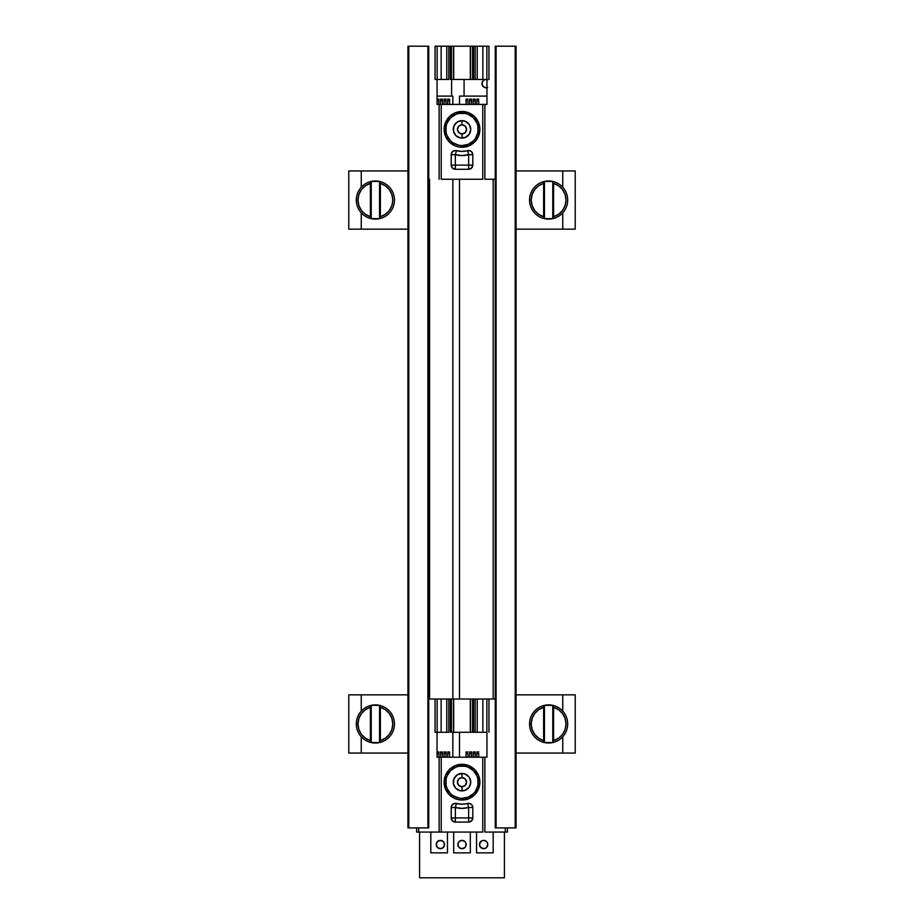 <?xml version="1.0" encoding="UTF-8"?>
<svg xmlns="http://www.w3.org/2000/svg" width="924" height="924" viewBox="0 0 924 924"><rect width="100%" height="100%" fill="white"/><g stroke="black" fill="none" stroke-linecap="round" stroke-linejoin="round"><path stroke-width="1.39" d="M428.736 827.904L428.736 46.2L427.904 46.2L427.904 827.904L408.778 827.904L408.778 46.2L427.904 46.2L407.946 46.2L407.946 827.904L408.778 827.904L407.946 827.904L407.946 46.2L408.778 46.2L408.778 827.904L428.736 827.904L427.904 827.904L427.904 46.2L428.736 46.2L428.736 827.904M516.054 827.904L516.054 46.2L515.222 46.2L515.222 827.904L496.096 827.904L496.096 46.2L515.222 46.2L495.264 46.2L495.264 827.904L496.096 827.904L495.264 827.904L495.264 46.2L496.096 46.2L496.096 827.904L516.054 827.904L515.222 827.904L515.222 46.2L516.054 46.2L516.054 827.904M462 133.934L462 138.092A8.732 8.732 0 0 1 453.268 129.36A8.732 8.732 0 0 1 462 120.628L462 124.786A4.574 4.574 0 0 0 457.426 129.36A4.574 4.574 0 0 0 462 133.934L465.234 132.594L466.574 129.36L465.234 126.126L462 124.786L458.766 126.126L457.426 129.36L458.766 132.594L462 133.934A4.574 4.574 0 0 0 466.574 129.36A4.574 4.574 0 0 0 462 124.786L462 120.628L465.338 121.298L469.265 124.509L470.732 129.36L469.265 134.211L465.338 137.422L460.302 137.919L455.821 135.539L453.441 131.058L453.938 126.022L457.149 122.095L462 120.628A8.732 8.732 0 0 1 470.732 129.36A8.732 8.732 0 0 1 462 138.092L462 133.934M462 111.481A17.879 17.879 0 0 1 479.879 129.36A17.879 17.879 0 0 1 462 147.239A17.879 17.879 0 0 0 479.879 129.36A17.879 17.879 0 0 0 462 111.481L462 113.144A16.216 16.216 0 0 1 478.216 129.36A16.216 16.216 0 0 1 462 145.576L462 147.239L458.512 146.893L455.162 145.876L449.353 142.007L445.483 136.198L444.121 129.36L445.483 122.522L449.353 116.713L455.162 112.844L462 111.481L468.838 112.844L474.647 116.713L478.517 122.522L479.879 129.36L478.517 136.198L474.647 142.007L468.838 145.876L462 147.239L462 145.576L468.202 144.34L473.469 140.829L475.479 138.369L477.904 132.525L477.904 126.195L476.98 123.158L473.469 117.891L468.202 114.38L465.165 113.456L458.835 113.456L455.798 114.38L450.531 117.891L447.02 123.158L446.096 126.195L446.096 132.525L447.02 135.562L450.531 140.829L452.991 142.839L458.835 145.264L462 145.576A16.216 16.216 0 0 1 445.784 129.36A16.216 16.216 0 0 1 462 113.144L462 111.481A17.879 17.879 0 0 0 444.121 129.36A17.879 17.879 0 0 0 462 147.239A17.879 17.879 0 0 1 444.121 129.36A17.879 17.879 0 0 1 462 111.481M453.465 46.2L453.465 79.464L453.684 46.2L451.432 46.2L451.432 79.464L453.465 79.464L450.427 79.464L450.427 46.2L450.427 79.464L451.432 79.464L451.432 46.2L448.821 46.2L448.821 79.464L435.054 79.464L437.121 79.464L437.121 46.2L437.121 79.464L441.141 79.464L441.141 46.2L446.777 46.2L446.777 79.464L448.821 79.464L448.821 46.2L446.777 46.2L446.777 79.464L441.141 79.464L441.141 46.2L435.054 46.2L435.054 79.464L435.054 46.2L470.57 46.2L470.316 79.464L453.684 79.464L453.684 46.2L477.223 46.2L475.179 46.2L475.179 79.464L477.223 79.464L477.223 46.2L488.946 46.2L488.946 79.464L488.946 46.2L482.859 46.2L482.859 79.464L486.879 79.464L486.879 46.2L486.879 79.464L477.223 79.464L477.223 46.2M441.048 104.412L439.131 104.412L439.131 179.256L439.131 104.412L437.052 104.412L437.052 79.464L437.052 104.412L441.21 104.412L441.21 179.256L482.79 179.256L482.79 104.412L441.21 104.412L441.21 179.256L482.79 179.256L482.79 104.412L486.948 104.412L486.948 79.464L486.948 104.412L484.869 104.412L484.869 179.256L484.869 104.412L482.952 104.412M456.398 150.67L462 151.397L469.484 150.624L471.875 152.067L472.811 154.701L472.811 165.119L471.598 168.064L468.653 169.277L455.347 169.277L452.402 168.064L451.189 165.119L451.293 153.754L452.125 152.067L454.516 150.624L456.398 150.67L455.347 154.701L455.347 165.119L468.653 165.119L468.653 154.701L462 155.555L455.347 154.701L456.398 150.67A22.037 22.037 0 0 0 467.602 150.67A4.158 4.158 0 0 1 472.811 154.701L472.811 165.119A4.158 4.158 0 0 1 468.653 169.277L455.347 169.277A4.158 4.158 0 0 1 451.189 165.119L451.189 154.701A4.158 4.158 0 0 1 456.398 150.67M495.264 179.256L484.869 179.256L495.264 179.256M476.772 46.2L482.859 46.2L482.859 79.464L476.772 79.464M453.465 79.464L477.223 79.464M470.316 46.2L470.316 79.464L470.535 46.2L472.568 46.2L472.568 79.464L470.535 79.464L470.535 46.2M441.21 104.412L482.79 104.412M475.179 46.2L473.573 46.2L473.573 79.464L475.179 79.464L475.179 46.2M453.684 79.464L453.684 46.2M472.568 46.2L472.568 79.464L473.573 79.464L473.573 46.2L472.568 46.2M467.602 150.67L468.653 154.701L472.811 154.701L468.653 154.701L467.602 150.704L468.653 150.543M452.171 152.021L451.189 154.701L455.347 154.701L455.347 165.119L468.653 165.119L468.653 169.277L468.653 165.119L472.811 165.119L468.653 165.119L468.653 154.701A26.195 26.195 0 0 1 455.347 154.701L451.189 154.701L451.282 153.811M452.806 151.409L455.347 150.543M455.347 165.119L451.189 165.119L455.347 165.119L455.347 169.277L455.347 165.119M436.925 99.134L438.831 99.134L438.831 100.716L438.831 99.134L437.052 99.145M440.517 104.412L440.517 100.716L442.423 100.716L442.423 99.134L442.423 100.716L440.517 100.716L440.517 99.134L440.517 104.412L440.517 100.797M444.109 104.412L444.109 100.716L446.015 100.716L446.015 99.134L446.015 100.716L444.109 100.716L444.109 99.134L444.109 104.412L444.109 100.797M447.701 104.412L447.701 100.716L449.607 100.716L449.607 99.134L449.607 100.716L447.701 100.716L447.701 99.134L447.701 104.412L447.701 100.797M437.052 100.716L438.831 100.716L437.052 100.716M438.831 100.797L438.831 104.412M442.423 99.145L440.517 99.145L442.423 99.145M442.423 100.797L442.423 104.412M446.015 99.145L444.109 99.145L446.015 99.134M446.015 100.797L446.015 104.412M449.607 99.145L447.701 99.145L449.607 99.145M449.607 104.412L449.607 100.716L449.607 104.412M466.077 100.716L466.077 104.412L466.077 99.134L466.077 100.716L467.983 100.716L466.077 100.716M476.853 104.412L476.853 99.145L476.853 100.716L478.759 100.716L478.759 104.412L478.759 100.716L476.853 100.716L476.853 104.412L476.853 100.797M475.167 100.797L475.167 104.412L475.167 100.716L473.261 100.716L473.261 104.412L473.261 100.797M471.575 100.797L471.575 104.412L471.575 100.716L469.669 100.716L469.669 104.412L469.669 100.797M467.983 104.412L467.983 100.797M471.575 104.412L471.575 100.716L469.669 100.716L469.669 99.145L469.669 104.412M475.167 104.412L475.167 100.716L473.261 100.716L473.261 99.145L473.261 104.412M467.983 99.145L466.077 99.145L467.983 99.145M471.575 99.145L471.575 100.716L471.575 99.134L469.669 99.134L471.575 99.145M475.167 99.145L475.167 100.716L475.167 99.134L473.261 99.145L475.167 99.134M478.759 99.145L476.853 99.134L478.759 99.145M466.932 146.766L468.098 145.9M452.852 757.218L452.852 732.27L452.852 757.218M452.852 699.006L452.852 179.256L452.852 699.006M452.852 104.412L452.852 96.096L437.052 96.096L452.852 96.096L452.852 104.412M429.568 179.256L429.568 699.006L429.568 179.256M493.185 699.006L493.185 179.256L493.185 699.006M486.948 96.096L459.505 96.096L459.505 104.412L459.505 96.096L486.948 96.096M459.505 179.256L459.505 699.006L459.505 179.256M459.505 732.27L459.505 757.218L459.505 732.27M419.588 877.8L419.588 832.062L419.588 877.8L504.412 877.8L419.588 877.8M504.412 832.062L504.412 877.8L504.412 832.062M486.116 79.464L486.116 79.464A4.158 4.158 0 0 1 486.948 79.545A4.158 4.158 0 0 0 486.116 79.464L487.71 79.776L486.116 79.464A4.158 4.158 0 0 0 484.523 79.776L486.116 79.464A4.158 4.158 0 0 0 481.958 83.622A4.158 4.158 0 0 0 486.948 87.699A4.158 4.158 0 0 1 486.116 87.78L483.171 86.567L484.523 87.468L482.27 85.216L483.171 86.567L481.958 83.622L483.171 80.677L482.27 82.028A4.158 4.158 0 0 0 486.116 87.78L487.71 87.468M480.676 841.591L482.028 840.69L479.775 842.942L480.676 841.591L479.464 844.536A4.158 4.158 0 0 0 483.622 848.694A4.158 4.158 0 0 0 487.78 844.536A4.158 4.158 0 0 0 483.622 840.378A4.158 4.158 0 0 1 487.78 844.536A4.158 4.158 0 0 1 483.622 848.694L480.676 847.481L479.464 844.536A4.158 4.158 0 0 1 483.622 840.378L486.567 841.591L487.468 842.942L486.567 841.591M464.945 847.481L465.846 846.13L464.945 847.481L462 848.694A4.158 4.158 0 0 0 463.594 840.69A4.158 4.158 0 0 0 462 840.378A4.158 4.158 0 0 1 466.158 844.536A4.158 4.158 0 0 1 462 848.694L459.055 847.481L458.154 846.13L459.055 847.481L457.842 844.536L459.055 841.591L457.842 844.536M483.171 80.677L482.27 82.028A4.158 4.158 0 0 1 483.171 80.688L484.523 79.776A4.158 4.158 0 0 0 483.183 80.677M486.567 847.481L487.78 844.536L486.567 847.481L485.216 848.382L482.028 848.382M460.406 840.69A4.158 4.158 0 0 1 462 840.378A4.158 4.158 0 0 0 457.842 844.536A4.158 4.158 0 0 0 462 848.694A4.158 4.158 0 0 1 459.055 841.602L460.406 840.69A4.158 4.158 0 0 0 459.066 841.591L462 840.378L464.945 841.591L465.846 842.942L464.945 841.591L465.846 842.942L465.846 846.13M453.684 832.062L453.684 852.852L470.316 852.852L470.316 832.062L470.316 852.852L453.684 852.852L453.684 832.062M463.594 840.69L464.945 841.591M465.846 842.942L466.158 844.536M443.312 841.591A4.158 4.158 0 0 0 440.378 840.378L437.433 841.591L436.22 844.536L437.433 847.481L440.378 848.694A4.158 4.158 0 0 0 444.213 846.13L444.225 842.942A4.158 4.158 0 0 0 443.324 841.602L440.378 840.378A4.158 4.158 0 0 1 444.536 844.536A4.158 4.158 0 0 1 440.378 848.694L441.972 848.382L444.225 846.13L444.225 842.942L443.324 841.591M451.605 96.096L451.605 79.464L451.605 96.096M430.815 832.062L430.815 852.852L447.447 852.852L447.447 832.062L447.447 852.852L430.815 852.852L430.815 832.062M438.784 848.382L441.972 848.382M443.324 847.481L444.225 846.13M441.972 840.69L438.784 840.69A4.158 4.158 0 0 1 440.378 840.378A4.158 4.158 0 0 0 436.22 844.536A4.158 4.158 0 0 0 440.378 848.694M438.784 840.701A4.158 4.158 0 0 0 436.532 842.942L436.532 846.13L437.433 847.481A4.158 4.158 0 0 1 436.544 846.13M476.553 832.062L476.553 852.852L493.185 852.852L493.185 832.062L493.185 852.852L476.553 852.852L476.553 832.062M482.028 840.69L483.622 840.378A4.158 4.158 0 0 0 479.464 844.536A4.158 4.158 0 0 0 483.622 848.694L485.216 848.382M487.468 842.942L487.78 844.536M464.079 79.464L464.079 96.096L464.079 79.464M482.27 85.216L481.958 83.622M462 786.74L462 790.898A8.732 8.732 0 0 1 453.268 782.166A8.732 8.732 0 0 1 462 773.434L462 777.592A4.574 4.574 0 0 0 457.426 782.166A4.574 4.574 0 0 0 462 786.74L465.234 785.4L466.574 782.166L465.234 778.932L462 777.592L458.766 778.932L457.426 782.166L458.766 785.4L462 786.74A4.574 4.574 0 0 0 466.574 782.166A4.574 4.574 0 0 0 462 777.592L462 773.434L465.338 774.104L469.265 777.315L470.732 782.166L469.265 787.017L465.338 790.228L460.302 790.725L455.821 788.345L453.441 783.864L453.938 778.828L457.149 774.901L462 773.434A8.732 8.732 0 0 1 470.732 782.166A8.732 8.732 0 0 1 462 790.898L462 786.74M462 764.287A17.879 17.879 0 0 1 479.879 782.166A17.879 17.879 0 0 1 462 800.045A17.879 17.879 0 0 0 479.879 782.166A17.879 17.879 0 0 0 462 764.287L462 765.95A16.216 16.216 0 0 1 478.216 782.166A16.216 16.216 0 0 1 462 798.382L462 800.045L458.512 799.699L455.162 798.683L449.353 794.813L445.483 789.004L444.121 782.166L445.483 775.328L449.353 769.519L455.162 765.649L462 764.287L468.838 765.649L474.647 769.519L478.517 775.328L479.879 782.166L478.517 789.004L474.647 794.813L468.838 798.683L462 800.045L462 798.382L468.202 797.146L473.469 793.635L475.479 791.175L477.904 785.331L477.904 779.001L476.98 775.964L473.469 770.697L468.202 767.186L465.165 766.262L458.835 766.262L455.798 767.186L450.531 770.697L447.02 775.964L446.096 779.001L446.096 785.331L447.02 788.368L450.531 793.635L452.991 795.645L458.835 798.07L462 798.382A16.216 16.216 0 0 1 445.784 782.166A16.216 16.216 0 0 1 462 765.95L462 764.287A17.879 17.879 0 0 0 444.121 782.166A17.879 17.879 0 0 0 462 800.045A17.879 17.879 0 0 1 444.121 782.166A17.879 17.879 0 0 1 462 764.287M453.465 699.006L453.465 732.27L453.684 699.006L451.432 699.006L451.432 732.27L453.465 732.27L450.427 732.27L450.427 699.006L450.427 732.27L451.432 732.27L451.432 699.006L448.821 699.006L448.821 732.27L435.054 732.27L437.121 732.27L437.121 699.006L437.121 732.27L441.141 732.27L441.141 699.006L446.777 699.006L446.777 732.27L448.821 732.27L448.821 699.006L446.777 699.006L446.777 732.27L441.141 732.27L441.141 699.006L435.054 699.006L435.054 732.27L435.054 699.006L428.736 699.006L470.57 699.006L470.316 732.27L453.684 732.27L453.684 699.006L477.223 699.006L475.179 699.006L475.179 732.27L477.223 732.27L477.223 699.006L495.264 699.006L488.946 699.006L488.946 732.27L488.946 699.006L482.859 699.006L482.859 732.27L486.879 732.27L486.879 699.006L486.879 732.27L477.223 732.27L477.223 699.006M441.048 757.218L439.131 757.218L439.131 832.062L439.131 757.218L437.052 757.218L437.052 732.27L437.052 757.218L441.21 757.218L441.21 832.062L482.79 832.062L482.79 757.218L441.21 757.218L441.21 832.062L482.79 832.062L482.79 757.218L486.948 757.218L486.948 732.27L486.948 757.218L484.869 757.218L484.869 832.062L484.869 757.218L482.952 757.218M456.398 803.476L462 804.203L469.484 803.43L471.875 804.873L472.811 807.507L472.811 817.925L471.598 820.87L468.653 822.083L455.347 822.083L452.402 820.87L451.189 817.925L451.293 806.56L452.125 804.873L454.516 803.43L456.398 803.476L455.347 807.507L455.347 817.925L468.653 817.925L468.653 807.507L462 808.361L455.347 807.507L456.398 803.476A22.037 22.037 0 0 0 467.602 803.476A4.158 4.158 0 0 1 472.811 807.507L472.811 817.925A4.158 4.158 0 0 1 468.653 822.083L455.347 822.083A4.158 4.158 0 0 1 451.189 817.925L451.189 807.507A4.158 4.158 0 0 1 456.398 803.476M505.324 827.904L505.324 832.062L484.869 832.062L507.403 832.062L507.403 827.904L507.403 832.062L505.324 832.062L505.324 827.904M441.21 832.062L418.676 832.062L418.676 827.904L418.676 832.062L441.048 832.062M416.597 827.904L416.597 832.062L418.676 832.062L416.597 832.062L416.597 827.904M476.772 699.006L482.859 699.006L482.859 732.27L476.772 732.27M453.465 732.27L477.223 732.27M470.316 699.006L470.316 732.27L470.535 699.006L472.568 699.006L472.568 732.27L470.535 732.27L470.535 699.006M441.21 757.218L482.79 757.218M475.179 699.006L473.573 699.006L473.573 732.27L475.179 732.27L475.179 699.006M453.684 732.27L453.684 699.006M472.568 699.006L472.568 732.27L473.573 732.27L473.573 699.006L472.568 699.006M467.602 803.476L468.653 807.507L472.811 807.507L468.653 807.507L467.602 803.51L468.653 803.349M452.171 804.827L451.189 807.507L455.347 807.507L455.347 817.925L468.653 817.925L468.653 822.083L468.653 817.925L472.811 817.925L468.653 817.925L468.653 807.507A26.195 26.195 0 0 1 455.347 807.507L451.189 807.507L451.282 806.617M452.806 804.215L455.347 803.349M455.347 817.925L451.189 817.925L455.347 817.925L455.347 822.083L455.347 817.925M436.925 751.94L438.831 751.94L438.831 753.522L438.831 751.94L437.052 751.951M440.517 757.218L440.517 753.522L442.423 753.522L442.423 751.94L442.423 753.522L440.517 753.522L440.517 751.94L440.517 757.218L440.517 753.603M444.109 757.218L444.109 753.522L446.015 753.522L446.015 751.94L446.015 753.522L444.109 753.522L444.109 751.94L444.109 757.218L444.109 753.603M447.701 757.218L447.701 753.522L449.607 753.522L449.607 751.94L449.607 753.522L447.701 753.522L447.701 751.94L447.701 757.218L447.701 753.603M437.052 753.522L438.831 753.522L437.052 753.522M438.831 753.603L438.831 757.218M442.423 751.951L440.517 751.951L442.423 751.951M442.423 753.603L442.423 757.218M446.015 751.951L444.109 751.951L446.015 751.94M446.015 753.603L446.015 757.218M449.607 751.951L447.701 751.951L449.607 751.951M449.607 757.218L449.607 753.522L449.607 757.218M466.077 753.522L466.077 757.218L466.077 751.94L466.077 753.522L467.983 753.522L466.077 753.522M476.853 757.218L476.853 751.951L476.853 753.522L478.759 753.522L478.759 757.218L478.759 753.522L476.853 753.522L476.853 757.218L476.853 753.603M475.167 753.603L475.167 757.218L475.167 753.522L473.261 753.522L473.261 757.218L473.261 753.603M471.575 753.603L471.575 757.218L471.575 753.522L469.669 753.522L469.669 757.218L469.669 753.603M467.983 757.218L467.983 753.603M471.575 757.218L471.575 753.522L469.669 753.522L469.669 751.951L469.669 757.218M475.167 757.218L475.167 753.522L473.261 753.522L473.261 751.951L473.261 757.218M467.983 751.951L466.077 751.951L467.983 751.951M471.575 751.951L471.575 753.522L471.575 751.94L469.669 751.94L471.575 751.951M475.167 751.951L475.167 753.522L475.167 751.94L473.261 751.951L475.167 751.94M478.759 751.951L476.853 751.94L478.759 751.951M466.932 799.572L468.098 798.706M348.775 694.848L348.775 753.06L361.249 753.06L361.249 736.751L361.249 753.06L407.946 753.06L348.775 753.06L348.775 694.848L407.946 694.848L348.775 694.848M361.249 694.848L361.249 711.157L361.249 694.848L407.946 694.848M407.946 753.06L361.249 753.06M575.225 229.152L575.225 170.94L562.751 170.94L562.751 187.249L562.751 170.94L516.054 170.94L575.225 170.94L575.225 229.152L516.054 229.152L575.225 229.152M562.751 229.152L562.751 212.843L562.751 229.152L516.054 229.152M516.054 170.94L562.751 170.94M575.225 753.06L575.225 694.848L562.751 694.848L562.751 711.157L562.751 694.848L516.054 694.848L575.225 694.848L575.225 753.06L516.054 753.06L575.225 753.06M562.751 753.06L562.751 736.751L562.751 753.06L516.054 753.06M516.054 694.848L562.751 694.848M348.775 170.94L348.775 229.152L361.249 229.152L361.249 212.843L361.249 229.152L407.946 229.152L348.775 229.152L348.775 170.94L407.946 170.94L348.775 170.94M361.249 170.94L361.249 187.249L361.249 170.94L407.946 170.94M407.946 229.152L361.249 229.152M371.229 181.439A19.069 19.069 0 0 0 356.317 200.046L357.981 200.046A17.406 17.406 0 0 1 370.397 183.379L371.229 181.439A19.069 19.069 0 0 1 394.456 200.046A19.069 19.069 0 0 1 371.229 218.653A19.069 19.069 0 0 1 371.229 181.439L379.545 181.439L379.545 218.653A19.069 19.069 0 0 0 379.545 181.439L380.376 183.379L380.376 216.713L385.366 214.299L389.339 210.441L391.903 205.521L392.792 200.046L391.903 194.571L389.339 189.651L385.366 185.793L380.376 183.379A17.406 17.406 0 0 1 380.376 216.713L379.545 218.653L371.229 218.653L371.229 181.439M370.397 183.379L365.407 185.793L361.423 189.651L358.87 194.571L357.981 200.046L358.87 205.521L361.423 210.441L365.407 214.299L370.397 216.713L370.397 183.379L370.397 216.713A17.406 17.406 0 0 1 357.981 200.046L356.317 200.046A19.069 19.069 0 0 0 371.229 218.653L370.397 216.713L371.229 218.422L371.229 181.67L370.397 183.379M379.545 181.67L379.545 218.422L380.376 216.713L380.376 183.379L379.545 181.67M544.455 181.439A19.069 19.069 0 0 0 529.544 200.046L531.208 200.046A17.406 17.406 0 0 1 543.624 183.379L544.455 181.439A19.069 19.069 0 0 1 567.683 200.046A19.069 19.069 0 0 1 544.455 218.653A19.069 19.069 0 0 1 544.455 181.439L552.771 181.439L552.771 218.653A19.069 19.069 0 0 0 552.771 181.439L553.603 183.379L553.603 216.713L558.593 214.299L562.577 210.441L565.13 205.521L566.019 200.046L565.13 194.571L562.577 189.651L558.593 185.793L553.603 183.379A17.406 17.406 0 0 1 553.603 216.713L552.771 218.653L544.455 218.653L544.455 181.439M543.624 183.379L538.634 185.793L534.661 189.651L532.097 194.571L531.208 200.046L532.097 205.521L534.661 210.441L538.634 214.299L543.624 216.713L543.624 183.379L543.624 216.713A17.406 17.406 0 0 1 531.208 200.046L529.544 200.046A19.069 19.069 0 0 0 544.455 218.653L543.624 216.713L544.455 218.422L544.455 181.67L543.624 183.379M552.771 181.67L552.771 218.422L553.603 216.713L553.603 183.379L552.771 181.67M371.229 705.347A19.069 19.069 0 0 0 356.317 723.954L357.981 723.954A17.406 17.406 0 0 1 370.397 707.287L371.229 705.347A19.069 19.069 0 0 1 394.456 723.954A19.069 19.069 0 0 1 371.229 742.561A19.069 19.069 0 0 1 371.229 705.347L379.545 705.347L379.545 742.561A19.069 19.069 0 0 0 379.545 705.347L380.376 707.287L380.376 740.621L385.366 738.207L389.339 734.349L391.903 729.429L392.792 723.954L391.903 718.479L389.339 713.559L385.366 709.701L380.376 707.287A17.406 17.406 0 0 1 380.376 740.621L379.545 742.561L371.229 742.561L371.229 705.347M370.397 707.287L365.407 709.701L361.423 713.559L358.87 718.479L357.981 723.954L358.87 729.429L361.423 734.349L365.407 738.207L370.397 740.621L370.397 707.287L370.397 740.621A17.406 17.406 0 0 1 357.981 723.954L356.317 723.954A19.069 19.069 0 0 0 371.229 742.561L370.397 740.621L371.229 742.33L371.229 705.578L370.397 707.287M379.545 705.578L379.545 742.33L380.376 740.621L380.376 707.287L379.545 705.578M544.455 705.347A19.069 19.069 0 0 0 529.544 723.954L531.208 723.954A17.406 17.406 0 0 1 543.624 707.287L544.455 705.347A19.069 19.069 0 0 1 567.683 723.954A19.069 19.069 0 0 1 544.455 742.561A19.069 19.069 0 0 1 544.455 705.347L552.771 705.347L552.771 742.561A19.069 19.069 0 0 0 552.771 705.347L553.603 707.287L553.603 740.621L558.593 738.207L562.577 734.349L565.13 729.429L566.019 723.954L565.13 718.479L562.577 713.559L558.593 709.701L553.603 707.287A17.406 17.406 0 0 1 553.603 740.621L552.771 742.561L544.455 742.561L544.455 705.347M543.624 707.287L538.634 709.701L534.661 713.559L532.097 718.479L531.208 723.954L532.097 729.429L534.661 734.349L538.634 738.207L543.624 740.621L543.624 707.287L543.624 740.621A17.406 17.406 0 0 1 531.208 723.954L529.544 723.954A19.069 19.069 0 0 0 544.455 742.561L543.624 740.621L544.455 742.33L544.455 705.578L543.624 707.287M552.771 705.578L552.771 742.33L553.603 740.621L553.603 707.287L552.771 705.578"/></g></svg>
